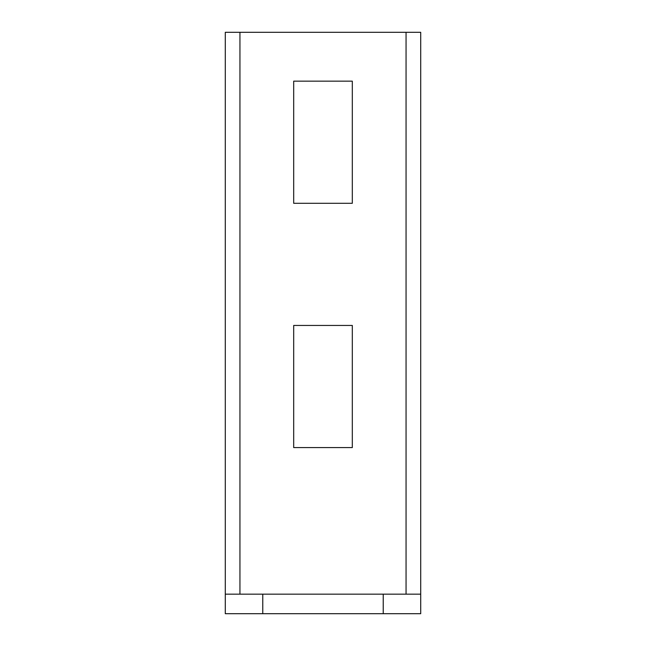 <?xml version="1.0" encoding="UTF-8"?>
<svg xmlns="http://www.w3.org/2000/svg" width="646" height="646" viewBox="0 0 646 646"><rect width="100%" height="100%" fill="white"/><g stroke="black" fill="none" stroke-linecap="round" stroke-linejoin="round"><path stroke-width="0.97" d="M225.284 594.159L420.716 594.159L420.716 613.7L225.284 613.7L225.284 32.3L420.716 32.3L420.716 594.159M262.769 594.159L262.769 613.7M383.231 594.159L383.231 613.7M293.688 325.447L293.688 447.589L352.312 447.589L352.312 325.447L293.688 325.447M293.688 81.154L293.688 203.296L352.312 203.296L352.312 81.154L293.688 81.154M239.941 594.159L239.941 32.3M406.059 594.159L406.059 32.3"/></g></svg>
